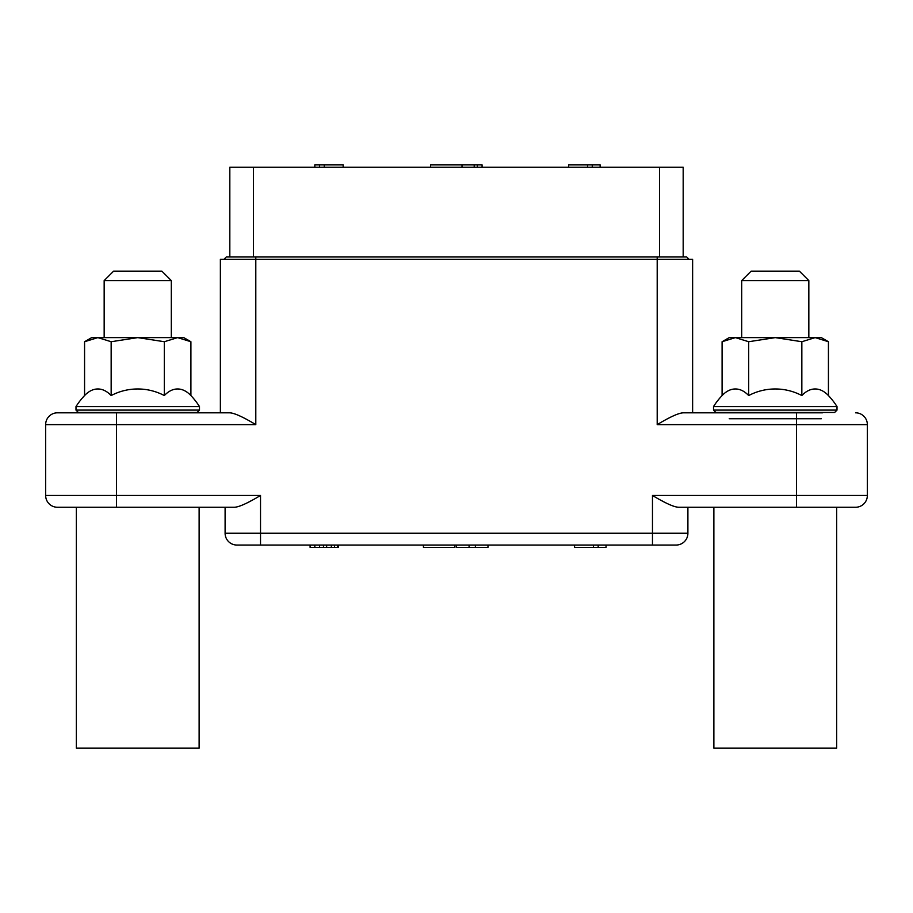 <?xml version="1.0" encoding="UTF-8"?>
<svg xmlns="http://www.w3.org/2000/svg" width="913" height="913" viewBox="0 0 913 913"><rect width="100%" height="100%" fill="white"/><g stroke="black" fill="none" stroke-linecap="round" stroke-linejoin="round"><path stroke-width="1.37" d="M184.962 507.263L57.451 507.263A11.801 11.801 0 0 1 45.65 495.462L45.65 424.625L45.65 495.462L260.525 495.462C247.469 503.314 238.67 507.251 234.116 507.263L184.962 507.263M212.113 507.263L225.1 507.263L225.1 533.238L225.1 507.263M199.125 507.263L199.125 748.112L76.35 748.112L76.35 507.263L157.812 507.263M235.143 507.217L236.604 507M249.842 501.477L251.052 500.826M239.343 415.723L238.75 415.449M231.879 413.087L230.418 412.87M116.487 412.813L116.487 424.625L45.65 424.625A11.801 11.801 0 0 1 57.451 412.813A11.801 11.801 0 0 0 45.65 424.625A11.801 11.801 90 0 1 57.451 412.813L229.403 412.813C233.945 412.824 242.744 416.762 255.8 424.625L116.487 424.625L116.487 507.263M220.375 412.813L220.375 259.338L692.625 259.338L692.625 412.813L822.487 412.813L728.038 412.813M226.287 256.975L223.925 259.338L226.287 256.975L657.2 256.975L657.2 424.625C670.256 416.762 679.055 412.824 683.597 412.813L822.487 412.813M682.582 412.87L681.121 413.087M855.549 507.263A11.801 11.801 0 0 0 867.35 495.462L652.475 495.462C665.531 503.314 674.33 507.251 678.884 507.263L796.513 507.263L796.513 424.625L867.35 424.625L867.35 495.462A11.801 11.801 -90 0 1 855.549 507.263L796.513 507.263M855.549 412.813A11.801 11.801 0 0 1 867.35 424.625M236.912 545.05A11.801 11.801 0 0 1 225.1 533.238A11.801 11.801 0 0 0 236.912 545.05L676.088 545.05A11.801 11.801 0 0 0 687.9 533.238L687.9 507.263M302.545 545.05L250.607 545.05L302.545 545.05M661.948 500.826L663.158 501.477M668.932 504.364L669.526 504.638M676.396 507L677.857 507.217M676.088 545.05A11.801 11.801 -90 0 0 687.9 533.238A11.801 11.801 0 0 1 676.088 545.05A11.801 11.801 -90 0 0 687.9 533.238L652.475 533.238L652.475 495.462M659.563 256.975L659.563 167.25L683.175 167.25L683.175 256.975M659.563 167.25L229.825 167.25L229.825 256.975M657.2 256.975L686.713 256.975L689.075 259.338L686.713 256.975M343.162 167.25L343.162 164.888L324.275 164.888L324.275 167.25M319.55 167.25L319.55 164.888L324.275 164.888M314.825 167.25L314.825 164.888L319.55 164.888M600.138 167.25L600.138 164.888L592.275 164.888L592.275 167.25M587.55 167.25L587.55 164.888L592.275 164.888M568.662 167.25L568.662 164.888L587.55 164.888M462.012 167.25L462.012 164.888L482.075 164.888L482.075 167.25M430.525 167.25L430.525 164.888L462.012 164.888M477.362 167.25L477.362 164.888M474.212 167.25L474.212 164.888M319.55 545.05L319.55 547.412L310.1 547.412L310.1 545.05M314.825 545.05L314.825 547.412M323.487 545.05L323.487 547.412L319.55 547.412M326.637 545.05L326.637 547.412L323.487 547.412M331.351 545.05L331.351 547.412L326.637 547.412M334.5 545.05L334.5 547.412L331.351 547.412M337.65 545.05L337.65 547.412L334.5 547.412M338.438 545.05L338.438 547.412L337.65 547.412M574.562 545.05L574.562 547.412L593.45 547.412L593.45 545.05M598.175 545.05L598.175 547.412L593.45 547.412M606.038 545.05L606.038 547.412L598.175 547.412M475.388 545.05L475.388 547.412L456.5 547.412L456.5 545.05M469.088 545.05L469.088 547.412M487.987 545.05L487.987 547.412L475.388 547.412M454.925 545.05L454.925 547.412L423.438 547.412L423.438 545.05M713.875 507.263L713.875 748.112L836.65 748.112L836.65 507.263M729.225 418.725L821.312 418.725M713.521 410.097L837.004 410.097L834.642 412.459L715.883 412.459L713.521 410.097L713.521 406.559A73.2 73.2 0 0 1 722.092 395.557L722.092 341.724L735.387 337.616L748.683 341.724L748.683 395.557A56.903 28.451 -90 0 0 722.092 395.557M837.004 410.097L837.004 406.559L713.521 406.559M837.004 406.559A73.2 73.2 0 0 0 828.433 395.557A56.903 28.451 90 0 0 801.842 395.557A56.903 56.903 0 0 0 748.683 395.557M828.433 395.557L828.433 341.724L815.138 337.616L775.263 337.616L748.683 341.724M801.842 395.557L801.842 341.724L775.263 337.616L729.225 337.616L722.092 341.724M816.336 337.65L821.312 337.616L828.433 341.724M815.138 337.616L801.842 341.724M741.687 337.616L741.687 280.588L808.838 280.588L808.838 337.616M741.687 280.588L751.137 271.15L799.4 271.15L808.838 280.588M75.996 410.097L199.479 410.097L197.117 412.459L78.358 412.459L75.996 410.097L75.996 406.559A73.2 73.2 0 0 1 84.567 395.557L84.567 341.724L97.862 337.616L111.158 341.724L111.158 395.557A56.903 28.451 -90 0 0 84.567 395.557M199.479 410.097L199.479 406.559L75.996 406.559M199.479 406.559A73.2 73.2 0 0 0 190.908 395.557A56.903 28.451 90 0 0 164.317 395.557A56.903 56.903 0 0 0 111.158 395.557M190.908 395.557L190.908 341.724L177.613 337.616L137.737 337.616L111.158 341.724M164.317 395.557L164.317 341.724L137.737 337.616L91.688 337.616L84.567 341.724M178.811 337.65L183.775 337.616L190.908 341.724M177.613 337.616L164.317 341.724M104.162 337.616L104.162 280.588L171.313 280.588L171.313 337.616M104.162 280.588L113.6 271.15L161.863 271.15L171.313 280.588M255.8 256.975L255.8 424.625M657.2 424.625L796.513 424.625L796.513 412.813M652.475 545.05L652.475 533.238L225.1 533.238M260.525 495.462L260.525 545.05M253.437 256.975L253.437 167.25"/></g></svg>
